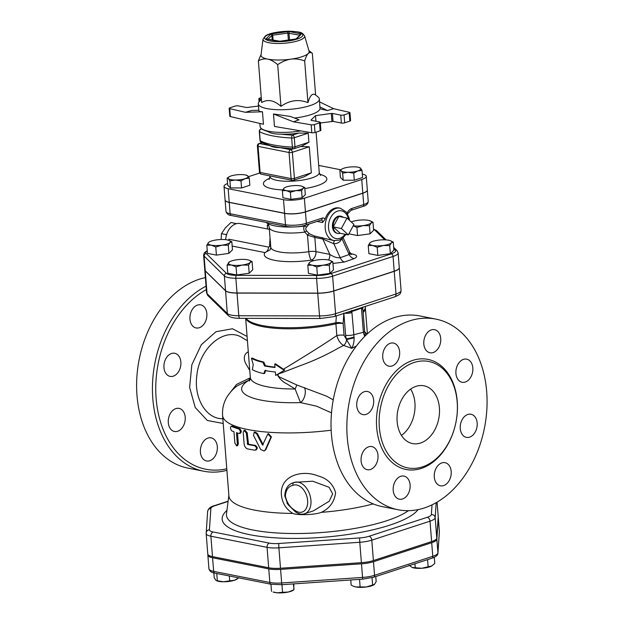 <?xml version="1.0" encoding="UTF-8"?>
<svg xmlns="http://www.w3.org/2000/svg" width="624" height="624" viewBox="0 0 624 624"><rect width="100%" height="100%" fill="white"/><g stroke="black" fill="none" stroke-linecap="round" stroke-linejoin="round"><path stroke-width="0.94" d="M431.527 566.14A11.193 2.917 175.5 0 1 421.769 568.269L431.964 565.898A11.193 2.917 175.5 0 1 431.941 565.913A11.193 2.917 175.5 0 1 431.527 566.14L434.772 563.488L434.288 557.287M409.009 565.258L412.214 567.466A11.193 2.917 175.5 0 1 412.207 567.466L421.769 568.269A11.193 2.917 175.5 0 1 412.214 567.466L412.214 567.466M373.815 584.844A11.193 2.917 175.5 0 1 373.714 584.906A11.193 2.917 175.5 0 1 366.436 586.958L374.47 584.345L376.171 581.63L375.773 576.529M373.714 584.906L374.47 584.345M350.766 579.977L351.164 585.094L353.629 586.31L355.719 586.942L366.436 586.958A11.193 2.917 175.5 0 1 355.719 586.942A11.193 2.917 175.5 0 1 353.987 586.459A11.193 2.917 175.5 0 1 353.847 586.396M282.547 592.301L288.257 592.036A11.193 2.917 175.5 0 1 277.103 592.8L282.547 592.301L281.947 584.696M277.103 592.8A11.193 2.917 175.5 0 1 273.101 592.004L277.103 592.8M293.857 589.836L292.82 590.452A11.193 2.917 175.5 0 1 288.257 592.036L293.818 589.844L293.849 583.885M293.35 583.916L294.013 589.111M414.937 563.753L415.249 567.754M427.565 559.642L428.134 566.865M359.525 579.376L360.11 586.864M372.029 577.699L372.614 585.133M270.941 584.228L271.502 591.373M216.754 573.487L217.331 580.796L223.595 581.771A11.193 2.917 175.5 0 1 216.926 580.874L215.849 580.234L214.219 577.754L213.837 572.879M229.71 580.827L234.429 580.273A11.193 2.917 175.5 0 1 223.595 581.771L229.71 580.827L229.336 575.975M236.855 579.189A11.193 2.917 175.5 0 1 236.644 579.322A11.193 2.917 175.5 0 1 234.429 580.273L238.883 577.871M438.181 517.319A16.903 4.407 175.5 0 1 438.305 517.764A16.903 4.407 175.5 0 1 438.305 517.936L436.855 539.237A16.903 4.407 175.5 0 1 431.707 542.708L373.487 561.701A16.903 4.407 175.5 0 1 361.483 563.815L280.589 569.369A16.903 4.407 175.5 0 1 268.757 568.885L212.581 557.755A16.903 4.407 175.5 0 1 207.862 555.118A16.903 4.407 175.5 0 1 207.862 554.954L207.901 554.432M438.22 516.797L437.065 502.164L438.22 516.633A16.903 4.407 175.5 0 1 438.22 516.797L436.769 538.099A16.903 4.407 175.5 0 1 431.621 541.577L373.394 560.563A16.903 4.407 175.5 0 1 361.39 562.684L280.496 568.238A16.903 4.407 175.5 0 1 268.671 567.754L212.495 556.616A16.903 4.407 175.5 0 1 207.776 553.987L206.17 533.582A16.903 4.407 -4.5 0 0 210.889 536.211A3.533 2.504 -78.8 0 1 213.158 531.983A13.369 3.487 175.5 0 1 209.422 529.768L210.873 508.466A13.369 3.487 175.5 0 1 214.945 505.721L228.088 501.431M366.967 334.222L364.642 331.633M231.715 430.841C230.24 428.704 230.123 427.19 231.364 426.301A91.876 23.938 -4.5 0 0 238.774 428.953C240.716 430.973 240.841 432.487 239.132 433.485A91.876 23.938 175.5 0 1 236.449 432.65L237.346 443.992L236.621 445.856L234.874 443.11L233.977 431.769A91.876 23.938 175.5 0 1 231.715 430.841M232.409 426.083L231.067 426.262L232.409 426.083A90.698 23.626 -4.5 0 0 239.733 428.704C241.644 430.716 241.769 432.229 240.084 433.235M240.505 433.243L239.132 433.485M237.487 432.986L238.329 443.75L237.619 445.614L236.621 445.856M254.904 450.2C257.143 449.038 257.018 447.525 254.553 445.669A91.876 23.938 175.5 0 1 247.658 444.452L246.355 433.033L244.054 430.443L243.196 432.331L244.093 443.672C244.468 446.472 245.645 448.219 247.603 448.906A91.876 23.938 -4.5 0 0 254.904 450.2L256.339 449.849M244.054 430.443L244.943 430.17L247.213 432.76L248.508 444.179A90.698 23.626 -4.5 0 0 255.317 445.38C257.759 447.229 257.876 448.742 255.668 449.912M256.558 433.649L254.171 432.331L253.523 435.404L260.621 449.42L264.163 451.043L265.247 449.904L270.894 437.221L267.852 433.914L262.548 445.138L256.558 433.649L257.283 433.352L263.211 444.834M254.171 432.331L254.927 432.034L257.283 433.352M267.852 433.914L268.445 433.602L271.44 436.909L265.871 449.592L264.163 451.043M274.755 364.081L275.395 363.776L284.731 370.087L275.644 375.414L275.379 372.013A61.253 15.959 175.5 0 1 264.943 370.516L263.796 373.62A61.253 15.959 175.5 0 1 252.338 369.611L253.25 364.681L251.449 358.277A61.253 15.959 -4.5 0 0 262.907 362.287L264.584 365.976A61.253 15.959 -4.5 0 0 275.02 367.481L274.755 364.081L284.31 370.367M262.907 362.287L263.78 362.014A60.076 15.647 -4.5 0 1 252.541 358.082L251.449 358.277M265.793 370.235L264.67 373.347L263.796 373.62M281.393 372.068L275.644 375.414M263.78 362.014L265.434 365.703A60.076 15.647 -4.5 0 0 274.989 367.107M265.434 365.703L264.584 365.976M362.794 308.155A5.889 1.537 175.5 0 1 362.794 308.162A5.889 1.537 175.5 0 1 361.546 309.231L363.363 332.296L364.159 335.065L365.235 334.519L364.603 331.227A5.889 1.537 175.5 0 1 363.363 332.296L353.683 334.729A5.889 1.537 175.5 0 1 345.61 335.228L346.211 338.91L344.042 335.283A5.889 1.537 -4.5 0 0 336.835 335.556C320.042 346.936 299.575 359.416 283.46 369.229M277.251 374.54C279.443 378.776 282.789 381.966 287.29 384.111L295.121 388.986A9.422 0.998 117.2 0 0 296.79 384.961L279.349 376.935C277.103 375.102 277.657 373.823 281.011 373.097L299.871 365.828C313.225 361.031 325.993 355.165 338.177 348.231L343.606 345.446L351.733 348.332L356.366 346.047M284.778 495.893L287.937 504.52L295.339 511.766A2.356 1.303 -53.4 0 1 295.339 511.774A2.356 1.303 -53.4 0 1 295.058 510.432C290.074 507.562 286.853 502.796 285.386 496.15C285.839 489.887 288.405 486.275 293.085 485.308A2.356 1.778 -111.7 0 1 293.904 482.57A2.356 1.778 -111.7 0 1 293.904 482.563A2.356 1.778 -111.7 0 1 293.982 482.539C288.226 484.06 285.152 488.514 284.778 495.893M294.567 482.336L312.741 481.213L329.09 487.282L332.678 493.865L329.183 501.267L313.342 510.9M281.393 495.043C282.298 503.123 286.112 509.254 292.851 513.427C296.54 515.221 313.716 515.213 321.321 512.366C329.737 508.342 334.495 501.766 335.587 492.625C332.998 483.904 327.124 478.335 317.959 475.909C302.344 469.451 279.685 475.457 281.393 495.043M321.321 512.366A90.698 23.626 -4.5 0 0 373.222 503.903M250.333 377.957L248.75 378.518A2.356 0.523 -106.3 0 0 249.577 379.891L237.557 385.648C233.446 388.526 229.897 392.363 226.91 397.145C223.634 402.597 222.191 408.697 222.581 415.444L228.914 495.94A90.698 23.626 -4.5 0 0 292.851 513.427M333.247 399.844L326.531 396.154L296.79 384.961M222.838 418.727C206.341 419.227 193.697 398.44 196.825 375.726C199.415 347.084 225.615 325.845 242.939 338.138L247.416 340.696M248.297 351.827L247.697 352.084C244.085 354.416 243.352 358.114 245.513 363.168L249.756 370.383M248.75 378.518L236.512 384.446L228.361 394.891M226.777 468.764A94.825 67.174 -78.8 0 1 156.53 402.566A94.825 67.174 -78.8 0 1 206.318 289.606M209.758 460.762A11.778 8.346 -78.8 0 1 206.575 460.98A11.778 8.346 -78.8 0 1 200.398 449.998A11.778 8.346 -78.8 0 1 207.979 438.087A11.778 8.346 -78.8 0 1 211.162 437.869A11.778 8.346 -78.8 0 1 217.339 448.843A11.778 8.346 -78.8 0 1 209.758 460.762M171.405 429.905A11.778 8.346 -78.8 0 1 169.198 416.013A11.778 8.346 -78.8 0 1 179.041 408.385A11.778 8.346 -78.8 0 1 182.099 409.968A11.778 8.346 -78.8 0 1 184.306 423.86A11.778 8.346 -78.8 0 1 174.463 431.488A11.778 8.346 -78.8 0 1 171.405 429.905M163.964 367.591A11.778 8.346 -78.8 0 1 174.704 353.278A11.778 8.346 -78.8 0 1 180.866 362.076A11.778 8.346 -78.8 0 1 170.126 376.389A11.778 8.346 -78.8 0 1 163.964 367.591M191.794 310.331A11.778 8.346 -78.8 0 1 200.686 304.847A11.778 8.346 -78.8 0 1 205.007 322.468A11.778 8.346 -78.8 0 1 196.108 327.951A11.778 8.346 -78.8 0 1 191.794 310.331M206.053 286.174A97.18 68.843 101.2 0 0 152.435 386.997A97.18 68.843 101.2 0 0 203.65 471.214A97.18 68.843 101.2 0 0 226.902 470.317M205.374 277.61A97.18 68.843 101.2 0 0 137.163 373.378A97.18 68.843 101.2 0 0 187.824 468.078L203.65 471.214M420.498 443.032A29.445 20.857 -78.8 0 1 412.542 443.57A29.445 20.857 -78.8 0 1 397.808 410.631A29.445 20.857 -78.8 0 1 423.992 385.804A29.445 20.857 -78.8 0 1 439.444 413.244A29.445 20.857 -78.8 0 1 420.498 443.032M401.443 435.419A29.445 20.857 101.2 0 0 410.623 389.111M398.065 509.753L382.247 506.618A97.18 68.843 -78.8 0 1 333.614 397.909A97.18 68.843 -78.8 0 1 420.038 315.97L435.856 319.106A97.18 68.843 -78.8 0 1 486.837 409.664A97.18 68.843 -78.8 0 1 424.32 507.959A97.18 68.843 -78.8 0 1 398.065 509.753A97.18 68.843 -78.8 0 1 349.432 401.045A97.18 68.843 -78.8 0 1 435.856 319.106M422.378 466.9A54.241 38.423 101.2 0 0 457.267 412.027A54.241 38.423 101.2 0 0 428.813 361.483A54.241 38.423 101.2 0 0 380.578 407.215A54.241 38.423 101.2 0 0 407.722 467.899A54.241 38.423 101.2 0 0 422.378 466.9M433.157 352.56A11.778 8.346 -78.8 0 1 429.975 352.771A11.778 8.346 -78.8 0 1 424.086 339.596A11.778 8.346 -78.8 0 1 434.561 329.667A11.778 8.346 -78.8 0 1 440.739 340.642A11.778 8.346 -78.8 0 1 433.157 352.56M397.792 360.68A11.778 8.346 -78.8 0 1 388.9 366.171A11.778 8.346 -78.8 0 1 383.003 352.997A11.778 8.346 -78.8 0 1 393.479 343.06A11.778 8.346 -78.8 0 1 397.792 360.68M373.659 400.296A11.778 8.346 -78.8 0 1 362.918 414.609A11.778 8.346 -78.8 0 1 357.022 401.427A11.778 8.346 -78.8 0 1 367.497 391.498A11.778 8.346 -78.8 0 1 373.659 400.296M374.891 448.188A11.778 8.346 -78.8 0 1 377.099 462.08A11.778 8.346 -78.8 0 1 367.255 469.708A11.778 8.346 -78.8 0 1 361.358 456.526A11.778 8.346 -78.8 0 1 371.834 446.597A11.778 8.346 -78.8 0 1 374.891 448.188M400.764 476.299A11.778 8.346 -78.8 0 1 403.946 476.089A11.778 8.346 -78.8 0 1 409.843 489.263A11.778 8.346 -78.8 0 1 399.368 499.192A11.778 8.346 -78.8 0 1 393.19 488.218A11.778 8.346 -78.8 0 1 400.764 476.299M436.129 468.179A11.778 8.346 -78.8 0 1 445.029 462.688A11.778 8.346 -78.8 0 1 450.918 475.862A11.778 8.346 -78.8 0 1 440.443 485.8A11.778 8.346 -78.8 0 1 436.129 468.179M460.262 428.563A11.778 8.346 -78.8 0 1 471.011 414.25A11.778 8.346 -78.8 0 1 476.9 427.432A11.778 8.346 -78.8 0 1 466.424 437.362A11.778 8.346 -78.8 0 1 460.262 428.563M459.038 380.671A11.778 8.346 -78.8 0 1 456.83 366.779A11.778 8.346 -78.8 0 1 466.674 359.151A11.778 8.346 -78.8 0 1 472.563 372.333A11.778 8.346 -78.8 0 1 462.088 382.262A11.778 8.346 -78.8 0 1 459.038 380.671M204.773 269.974A16.583 4.321 -4.5 0 0 204.781 270.028A16.583 4.321 -4.5 0 0 205.265 270.949L225.545 290.815A16.583 4.321 -4.5 0 0 237.026 293.093L317.741 293.241A16.583 4.321 -4.5 0 0 333.785 291.018L394.22 271.315A16.583 4.321 -4.5 0 0 399.274 267.735A16.583 4.321 -4.5 0 0 399.266 267.68M365.641 335.501L365.235 334.519L364.166 335.08L364.837 336.297M361.46 307.687L361.46 308.077A5.889 1.529 175.8 0 0 362.622 307.312A5.889 1.513 175.7 0 1 361.46 308.1L361.546 309.231M354.097 337.841L346.523 339.604L351.733 348.332C353.434 345.236 354.221 341.734 354.097 337.841L351.936 312.593A5.889 1.537 175.5 0 1 344.565 313.201M351.936 312.593L351.64 310.354M245.817 318.349A60.076 15.647 -4.5 0 0 335.907 323.809L336.835 335.556C338.177 340.392 340.431 343.691 343.606 345.446A5.889 4.072 -74.3 0 0 346.523 339.604L346.211 338.91A5.889 0.468 -14.1 0 0 353.956 337.038M361.46 308.077L361.46 308.1A72.439 18.868 -4.5 0 1 351.85 311.454A5.889 1.552 175.3 0 1 347.802 312.14M351.842 311.431A5.889 1.568 175.5 0 1 347.927 312.101M336.344 315.877L335.884 322.717A5.889 2.34 -175.9 0 1 343.122 323.536L343.863 313.084M245.661 318.349L250.31 377.411A60.076 15.647 -4.5 0 0 295.121 388.986L300.511 402.589A69.646 18.143 -4.5 0 1 249.577 379.891L250.084 379.743M249.639 368.878A9.422 3.292 -37 0 1 248.945 369.252M248.352 352.576A9.422 5.983 66.7 0 1 247.697 352.084M304.481 387.559A9.422 5.468 -76.5 0 1 300.511 402.589L316.547 406.162L331.5 412.877M235.833 223.439L235.318 224.039A15.904 11.263 -78.8 0 1 236.41 223.688L230.997 222.487L225.358 227.893L221.473 233.649L221.122 239.515M226.309 234.608L226.372 235.451A15.904 11.263 -78.8 0 1 226.816 234.008L226.309 234.608L221.473 233.649M236.41 223.688A15.904 11.263 -78.8 0 1 240.162 223.556L269.373 229.343M226.816 234.008A15.904 11.263 -78.8 0 1 235.318 224.039M225.654 239.671A15.904 11.263 -78.8 0 1 226.372 235.451M348.325 234.897L340.166 233.282L333.224 226.91L338.84 216.434L346.999 218.057L341.383 228.524L348.325 234.897L353.941 224.429L346.999 218.057M340.166 233.282A8.752 6.201 -78.8 0 1 337.615 233.399A8.752 6.201 -78.8 0 1 333.224 226.91L341.383 228.524M333.224 226.91A8.752 6.201 -78.8 0 1 338.84 216.434A8.752 6.201 -78.8 0 1 341.016 216.239A8.752 6.201 -78.8 0 1 343.333 217.324M337.615 233.399L336.804 233.204A8.713 6.17 -78.8 0 1 332.631 223.501A8.713 6.17 -78.8 0 1 340.189 216.115L341.016 216.239M268.726 225.295L267.259 225.521L268.016 224.055M370.297 220.904L372.98 222.214L371.124 223.002A11.193 2.917 -4.5 0 0 370.157 220.849A11.193 2.917 -4.5 0 0 368.433 220.366A11.193 2.917 -4.5 0 0 357.708 220.342A11.193 2.917 -4.5 0 0 351.265 221.972M353.231 225.748A11.193 2.917 -4.5 0 0 363.098 225.623L356.92 227.448L353.207 225.802M369.424 225.716L363.098 225.623A11.193 2.917 -4.5 0 0 371.124 223.002L369.424 225.716L370.063 233.828L357.56 235.56L356.92 227.448M390.577 240.77L393.26 242.081L391.404 242.869A11.193 2.917 -4.5 0 0 390.437 240.716A11.193 2.917 -4.5 0 0 388.713 240.232A11.193 2.917 -4.5 0 0 377.988 240.209A11.193 2.917 -4.5 0 0 370.711 242.268A11.193 2.917 -4.5 0 0 369.954 242.83L370.609 242.323M389.704 245.583L383.378 245.489A11.193 2.917 -4.5 0 0 391.404 242.869L389.704 245.583L390.343 253.687L377.84 255.419L368.893 253.648L368.254 245.544L369.954 242.83A11.193 2.917 -4.5 0 0 372.653 245.466L368.254 245.544M377.2 247.315L372.653 245.466A11.193 2.917 -4.5 0 0 383.378 245.489L377.2 247.315L377.84 255.419M330.143 260.481L332.826 261.784L330.97 262.579A11.193 2.917 -4.5 0 0 330.002 260.419A11.193 2.917 -4.5 0 0 328.279 259.935A11.193 2.917 -4.5 0 0 317.554 259.919A11.193 2.917 -4.5 0 0 310.276 261.971A11.193 2.917 -4.5 0 0 309.52 262.532L310.175 262.033M329.269 265.294L322.943 265.192A11.193 2.917 -4.5 0 0 330.97 262.579L329.269 265.294L329.909 273.398L317.405 275.129L316.766 267.025L312.218 265.177A11.193 2.917 -4.5 0 0 322.943 265.192L316.766 267.025M307.819 265.247L309.52 262.532A11.193 2.917 -4.5 0 0 312.218 265.177L307.819 265.247L308.459 273.359L317.405 275.129M249.428 260.325L252.112 261.628L250.255 262.423L248.555 265.138L242.221 265.044A11.193 2.917 -4.5 0 0 250.255 262.423A11.193 2.917 -4.5 0 0 249.288 260.27A11.193 2.917 -4.5 0 0 247.556 259.779A11.193 2.917 -4.5 0 0 236.839 259.763A11.193 2.917 -4.5 0 0 229.562 261.823A11.193 2.917 -4.5 0 0 228.805 262.376A11.193 2.917 -4.5 0 0 231.504 265.021A11.193 2.917 -4.5 0 0 242.221 265.044L236.051 266.869L231.504 265.021L227.105 265.099L229.46 261.877M267.532 228.977L267.259 225.521M357.56 235.56L348.894 233.836M329.909 273.398L333.466 269.896L332.826 261.784M248.555 265.138L249.187 273.242L252.743 269.74L252.112 261.628M370.063 233.828L373.62 230.318L372.98 222.214M390.343 253.687L393.9 250.185L393.26 242.081M249.187 273.242L236.691 274.973L236.051 266.869M236.691 274.973L227.744 273.203L227.105 265.099M221.941 245.177L215.771 247.003L211.224 245.154A11.193 2.917 -4.5 0 0 221.941 245.177A11.193 2.917 -4.5 0 0 229.975 242.557L228.275 245.271L221.941 245.177M206.825 245.232L208.525 242.518A11.193 2.917 -4.5 0 0 211.224 245.154L206.825 245.232L207.464 253.336L216.411 255.115L215.771 247.003M229.148 240.458L231.832 241.769L229.975 242.557A11.193 2.917 -4.5 0 0 229.008 240.404A11.193 2.917 -4.5 0 0 227.276 239.92A11.193 2.917 -4.5 0 0 216.559 239.897A11.193 2.917 -4.5 0 0 209.282 241.956A11.193 2.917 -4.5 0 0 208.525 242.518L209.18 242.018M228.275 245.271L228.907 253.383L232.463 249.873L231.832 241.769M228.907 253.383L216.411 255.115M349.502 220.35L349.081 217.893L346.414 212.144L340.267 208.198L339.043 207.956A16.489 11.684 101.2 0 0 334.589 208.26A16.489 11.684 101.2 0 0 325.096 219.133L322.569 222.518L317.039 221.419M332.405 240.263L314.051 235.888L309.348 233.727L306.758 231.122C305.557 229.515 305.456 228.22 306.446 227.23L309.044 224.032M228.384 240.185L229.016 239.242A5.889 4.173 101.2 0 1 228.813 240.326M205.257 270.832L204.095 256.097L224.375 275.964A16.583 4.321 -4.5 0 0 235.856 278.234L316.571 278.39A16.583 4.321 -4.5 0 0 332.623 276.167L393.058 256.464A16.583 4.321 -4.5 0 0 398.104 252.884L399.266 267.618A16.583 4.321 175.5 0 1 394.212 271.198L333.778 290.909A16.583 4.321 175.5 0 1 317.733 293.132L237.019 292.976A16.583 4.321 175.5 0 1 225.537 290.698L205.257 270.832A16.583 4.321 175.5 0 1 204.773 269.911L203.611 255.177A16.583 4.321 -4.5 0 0 204.095 256.097A2.356 2.215 -45.6 0 1 206.193 253.516A14.227 3.705 175.5 0 1 207.269 250.879M362.817 206.489L351.016 210.343A2.356 1.544 71.9 0 0 351.913 208.424L363.722 204.571A2.356 1.544 71.9 0 1 362.817 206.489C366.265 205.6 368.066 203.9 368.222 201.38A14.797 3.853 175.5 0 1 363.722 204.571L362.825 193.237A14.797 3.853 -4.5 0 0 367.333 190.047A14.797 3.853 -4.5 0 0 367.325 189.985M225.1 200.047A14.797 3.853 -4.5 0 0 225.1 200.101A14.797 3.853 -4.5 0 0 229.234 202.402L284.591 213.377A14.797 3.853 -4.5 0 0 305.448 211.949L362.825 193.237M334.682 240.677A2.356 1.318 -90.1 0 0 333.84 243.758C337.865 243.641 340.509 241.855 341.788 238.391M322.031 237.471A2.356 1.669 -78.8 0 1 322.803 239.039L333.84 243.758L340.197 257.689C337.217 258.102 333.754 257.002 329.815 254.389L315.939 251.636L314.824 237.455L322.803 239.039L329.815 254.389A7.067 5.008 101.2 0 1 328.528 259.99M309.348 233.727A2.356 0.874 -50.1 0 0 307.484 235.076L314.824 237.455A2.356 1.669 -78.8 0 0 314.051 235.888M306.758 231.122A2.356 0.757 -37.4 0 0 304.847 232.105L307.484 235.076L308.794 251.675A7.067 1.841 175.5 0 1 315.939 251.636A7.067 5.008 101.2 0 1 311.399 260.091L313.966 260.598M306.446 227.23A2.356 1.856 41.8 0 0 304.387 226.091C303.412 227.604 303.56 229.609 304.847 232.105A29.445 7.667 -4.5 0 1 269.217 227.354L270.785 247.268A29.445 7.667 175.5 0 0 308.794 251.675A7.067 1.872 -98.8 0 0 311.399 260.091A36.512 9.516 -4.5 0 1 264.935 252.572L270.223 249.772L270.785 247.268M305.042 225.326L304.387 226.091A32.729 8.525 175.5 0 1 297.164 226.777M332.959 263.468L344.432 262.018L354.268 258.593C358.332 256.558 357.248 254.927 351.039 253.711A7.067 4.586 -81.2 0 1 350.813 253.789M270.028 237.666L269.623 246.379A5.889 0.757 180 0 0 270.699 246.191M269.623 246.379L268.679 247.104A5.889 4.173 -78.8 0 1 264.935 252.572L232.167 246.074M344.432 262.018A7.067 4.329 73.4 0 1 340.197 257.689L349.159 254.537A7.067 5.312 67.6 0 0 354.268 258.593M349.424 253.89L351.655 254.428L349.682 252.151L349.159 254.537L341.929 238.688M360.571 168.207L362.029 170.43L357.817 170.929L353.73 173.137L348.13 172.271L342.654 173.121L341.195 170.89A10.015 2.605 -4.5 0 0 348.13 172.271A10.015 2.605 -4.5 0 0 357.817 170.929A10.015 2.605 -4.5 0 0 360.571 168.207L359.245 167.708L360.571 168.207A10.015 2.605 -4.5 0 0 359.611 167.645A10.015 2.605 -4.5 0 0 353.636 166.834A10.015 2.605 -4.5 0 0 343.949 168.176A10.015 2.605 -4.5 0 0 341.96 169.034A10.015 2.605 -4.5 0 0 341.195 170.89L339.869 170.391L341.78 169.143M302.359 186.404L304.762 187.574L303.1 188.284A10.015 2.605 -4.5 0 0 302.234 186.35A10.015 2.605 -4.5 0 0 300.69 185.921A10.015 2.605 -4.5 0 0 291.096 185.905A10.015 2.605 -4.5 0 0 284.583 187.746A10.015 2.605 -4.5 0 0 283.912 188.245L284.497 187.801M301.579 190.71L295.916 190.624A10.015 2.605 -4.5 0 0 303.1 188.284L301.579 190.71L302.133 197.785L290.948 199.337L282.945 197.746L282.383 190.671L283.912 188.245A10.015 2.605 -4.5 0 0 286.322 190.609L282.383 190.671M295.916 190.624L290.386 192.262L286.322 190.609A10.015 2.605 -4.5 0 0 295.916 190.624M362.029 170.43L362.583 177.512L354.292 180.211L353.73 173.137M354.292 180.211L343.208 180.196L342.654 173.121M343.208 180.196L340.423 177.466L339.869 170.391M290.948 199.337L290.386 192.262M302.133 197.785L305.315 194.649L304.762 187.574M240.997 180.874L235.388 180.008A10.015 2.605 -4.5 0 0 245.076 178.667L240.997 180.874L241.55 187.949L230.474 187.933L229.921 180.859L228.454 178.628A10.015 2.605 -4.5 0 0 235.388 180.008L229.921 180.859M247.837 175.945L246.511 175.445L247.837 175.945L249.296 178.175L245.076 178.667A10.015 2.605 -4.5 0 0 247.837 175.945A10.015 2.605 -4.5 0 0 246.878 175.383A10.015 2.605 -4.5 0 0 240.903 174.572A10.015 2.605 -4.5 0 0 231.215 175.913A10.015 2.605 -4.5 0 0 229.226 176.771A10.015 2.605 -4.5 0 0 228.454 178.628L227.136 178.129L229.039 176.881M230.474 187.933L227.69 185.203L227.136 178.129M241.55 187.949L249.85 185.25L249.296 178.175M261.401 99.286L259.28 101.595A30.623 7.979 -4.5 0 0 258.313 103.834A30.623 7.979 -4.5 0 0 289.474 109.379A30.623 7.979 -4.5 0 0 319.379 99.029A30.623 7.979 -4.5 0 0 318.076 96.97L315.619 95.02M258.375 60.801L261.659 102.523C267.712 98.959 274.147 100.23 280.964 106.353C289.575 100.261 298.568 99.013 307.944 102.617C310.12 95.246 312.679 92.726 315.619 95.051L312.335 53.329C310.775 52.26 309.403 52.322 308.217 53.516C307.031 54.655 305.846 57.119 304.66 60.895C299.645 59.14 295.051 58.562 290.885 59.163C286.72 59.717 282.313 61.542 277.68 64.631C274.037 61.526 270.722 59.686 267.743 59.124C264.763 58.508 261.643 59.069 258.375 60.801L261.082 54.483M280.964 106.353L277.68 64.631M307.944 102.617L304.66 60.895M263.016 39.179L261.011 55.021A24.149 6.287 -4.5 0 0 267.743 59.124A24.149 6.287 -4.5 0 0 290.885 59.163A24.149 6.287 -4.5 0 0 301.79 56.784A24.149 6.287 -4.5 0 0 308.217 53.516A24.149 6.287 -4.5 0 0 309.083 51.238L304.621 35.903C301.704 32.175 301.805 32.003 288.733 31.2C276.666 31.777 268.874 33.368 265.364 35.981L263.016 39.179A20.896 5.444 -4.5 0 0 275.379 43.438A20.896 5.444 -4.5 0 0 298.311 40.7A20.896 5.444 -4.5 0 0 304.621 35.903M308.888 50.56L312.335 53.329M311.789 132.74L274.466 126.446L273.484 113.966L290.511 116.477L299.021 119.824L293.444 121.813L311.165 124.8L311.789 132.74A2.356 0.616 -4.5 0 0 315.019 132.491L320.182 130.806A2.356 0.616 -4.5 0 0 320.9 130.299L320.276 122.359A2.356 0.616 175.5 0 1 319.558 122.873L320.182 130.806M273.484 113.966L293.444 121.813M311.025 120.253L319.613 121.992A2.356 0.616 175.5 0 1 320.276 122.359M315.947 121.267L315.502 115.643L311.009 120.065M315.019 132.491L314.387 124.558L319.558 122.873M314.387 124.558A2.356 0.616 175.5 0 1 311.165 124.8M349.861 121.126L349.237 113.194A2.356 0.616 -4.5 0 0 349.955 112.687L350.579 120.619A2.356 0.616 175.5 0 1 349.861 121.126L344.698 122.811A2.356 0.616 175.5 0 1 341.375 123.037L333.052 121.391L320.323 122.998M319.605 101.899L333.668 108.693L349.385 112.336A2.356 0.616 -4.5 0 1 349.955 112.687M331.921 121.391L331.297 113.451L332.428 113.451L333.052 121.391M331.297 113.451L315.502 115.643M341.375 123.037L340.751 115.105A2.356 0.616 -4.5 0 0 344.066 114.878L344.698 122.811M349.237 113.194L344.066 114.878M294.473 118.037A30.623 7.979 -4.5 0 0 320.018 108.841L327.436 110.557L333.668 108.693M340.751 115.105L332.428 113.451M320.018 108.841L319.379 99.029M319.87 106.899L327.436 110.557M258.313 103.834L258.851 110.612C258.921 111.251 260.13 111.649 262.478 111.79L263.461 124.262L230.357 116.594A2.356 0.616 175.5 0 1 229.796 116.251L229.172 108.311A2.356 0.616 -4.5 0 0 229.733 108.662L230.357 116.594M262.478 111.79L245.45 112.304L229.733 108.662M258.492 106.064L246.698 107.539L238.376 105.893A2.356 0.616 -4.5 0 0 235.053 106.119L229.889 107.804A2.356 0.616 -4.5 0 0 229.172 108.311M258.82 110.222L251.69 110.44L245.45 112.304M320.915 122.912A30.623 7.979 175.5 0 1 320.385 123.724M300.854 130.892A30.623 7.979 175.5 0 1 260.099 126.508L259.857 123.427M259.678 101.166L259.506 98.998A2.356 0.616 175.5 0 1 258.851 98.631A2.356 0.616 175.5 0 1 259.568 98.124L261.269 97.57M259.506 98.998L261.331 99.364M292.968 180.305A2.356 1.544 -108.1 0 0 293.522 180.274A2.356 1.544 -108.1 0 0 294.419 178.363A2.356 0.616 175.5 0 1 291.104 178.589A2.356 1.669 101.2 0 0 292.336 180.352A2.356 2.356 0 0 0 293.522 180.274L304.255 176.779L311.329 172.848L294.419 178.363L292.367 152.287A2.356 1.544 -108.1 0 0 290.558 149.69A2.356 1.669 101.2 0 0 289.052 152.513A2.356 0.616 -4.5 0 0 292.367 152.287L309.278 146.773L311.329 172.848M300.706 146.539L309.278 146.773M261.347 174.205A2.356 1.669 -78.8 0 1 260.114 172.442A2.356 0.616 175.5 0 1 259.451 172.076A2.356 2.356 0 0 0 261.347 174.205L274.053 176.725M257.4 146A2.356 0.616 -4.5 0 0 258.055 146.367A2.356 1.669 -78.8 0 1 259.568 143.551A2.356 1.544 -108.1 0 0 259.022 143.575A2.356 2.356 0 0 0 257.4 146L259.451 172.076M269.841 145.587C272.22 146.991 275.707 147.677 280.285 147.654A24.734 6.443 -4.5 0 0 280.527 147.67M279.661 177.832L274.147 176.74M293.537 148.723A2.356 1.544 -108.1 0 0 294.091 148.691A2.356 1.544 -108.1 0 0 294.988 146.78A2.356 0.616 175.5 0 1 292.367 147.085A2.356 1.006 92.8 0 0 293.241 148.808L278.405 147.365L271.37 146M308.919 142.233L294.988 146.78L294.278 137.709A2.356 1.544 -108.1 0 0 292.469 135.119A2.356 1.006 92.8 0 0 291.65 138.013A2.356 0.616 -4.5 0 0 294.278 137.709L308.201 133.169L308.919 142.233L301.852 146.164L294.091 148.691A2.356 2.356 0 0 1 293.241 148.808M261.245 142.381L261.245 142.381A2.356 2.114 -61.4 0 1 260.208 140.712A2.356 0.616 175.5 0 1 260.021 140.494A2.356 2.356 0 0 0 261.245 142.381L271.424 146.008M259.49 131.641A2.356 2.114 -61.4 0 1 261.479 128.973A2.356 1.544 -108.1 0 0 260.926 129.004A2.356 2.356 0 0 0 259.311 131.43A2.356 0.616 -4.5 0 0 259.49 131.641A64.787 16.879 -4.5 0 0 291.65 138.013L292.367 147.085A64.787 16.879 175.5 0 1 260.208 140.712L259.49 131.641M267.072 130.923A24.734 6.443 -4.5 0 0 267.922 131.539C270.543 133.333 274.942 134.199 281.12 134.152A24.734 6.443 -4.5 0 0 298.834 133.045L308.201 133.169M259.732 173.02L248.446 176.701M227.557 183.534A14.797 3.853 -4.5 0 0 224.024 186.389A14.797 3.853 -4.5 0 0 228.158 188.69L283.514 199.664A14.797 3.853 -4.5 0 0 304.372 198.229L361.748 179.517A14.797 3.853 -4.5 0 0 366.257 176.327A14.797 3.853 -4.5 0 0 362.318 174.065M340.735 169.783L318.7 165.415M366.257 176.327L367.325 189.93A14.797 3.853 175.5 0 1 362.817 193.12L361.748 179.517M362.817 193.12L305.44 211.832A14.797 3.853 175.5 0 1 284.583 213.268L283.514 199.664M224.024 186.389L225.092 199.992A14.797 3.853 175.5 0 0 229.226 202.293L284.583 213.268M432.026 504.855L431.371 514.535A13.369 3.487 175.5 0 1 427.3 517.28L369.073 536.273A13.369 3.487 175.5 0 1 359.58 537.943L278.686 543.496A13.369 3.487 175.5 0 1 269.334 543.114L213.158 531.983M226.957 510.409A99.271 25.865 -4.5 0 0 295.854 538.426A99.271 25.865 -4.5 0 0 418.08 509.621M438.305 517.936L439.374 531.539A2.356 2.27 3.9 0 1 439.382 531.859L439.374 531.367A16.903 4.407 175.5 0 1 439.374 531.539L437.931 552.841A2.356 2.27 3.9 0 1 437.931 553.16L439.382 531.859M436.855 539.237L437.931 552.841A16.903 4.407 175.5 0 1 432.783 556.312A2.356 1.544 71.9 0 1 431.878 558.23C435.926 556.865 437.939 555.173 437.931 553.16M431.707 542.708L432.783 556.312L374.556 575.305A2.356 1.544 71.9 0 1 373.659 577.223L431.878 558.23M373.487 561.701L374.556 575.305A16.903 4.407 175.5 0 1 362.552 577.418L362.755 579.15L373.659 577.223M361.483 563.815L362.552 577.418L281.658 582.972L281.861 584.704L362.755 579.15M280.589 569.369L281.658 582.972A16.903 4.407 175.5 0 1 269.833 582.488A2.356 1.669 101.2 0 0 271.066 584.251L281.861 584.704M212.581 557.755L213.658 571.358A2.356 1.669 101.2 0 0 214.89 573.113C211.606 572.723 209.617 571.264 208.931 568.729A16.903 4.407 175.5 0 0 213.658 571.358L269.833 582.488L268.757 568.885M238.329 443.75L237.346 443.992M239.733 428.704L238.774 428.953M247.213 432.76L246.355 433.033M255.317 445.38L254.553 445.669M248.508 444.179L247.658 444.452M248.063 443.531L247.205 443.804M265.871 449.592L265.247 449.904M271.44 436.909L270.894 437.221M295.347 511.774C298.561 514.043 301.657 514.699 304.629 513.739A16.489 10.819 -108.1 0 0 309.8 494.707A16.489 10.819 -108.1 0 0 294.403 482.383A16.489 10.819 -108.1 0 0 293.982 482.539M293.085 485.308A14.134 9.274 71.9 0 1 307.616 500.557A14.134 9.274 71.9 0 1 295.058 510.432M408.369 510.682A94.653 24.656 175.5 0 1 386.365 520.845A94.653 24.656 175.5 0 1 282.485 533.263A94.653 24.656 175.5 0 1 226.504 513.942L228.868 495.308M247.088 336.453L232.471 328.754L215.99 331.726L201.341 344.698L191.841 364.759L189.618 387.379L195.203 407.464L207.316 420.467L223.213 423.47M421.216 468.452A56.129 39.764 101.2 0 0 449.717 376.046A56.129 39.764 101.2 0 0 379.954 398.791A56.129 39.764 101.2 0 0 421.216 468.452M369.073 536.273A3.533 2.317 71.9 0 1 371.787 540.158L430.014 521.173A3.533 2.317 -108.1 0 0 427.3 517.28M431.621 541.577L430.014 521.173A16.903 4.407 -4.5 0 0 435.162 517.694A3.533 3.409 -176.1 0 0 431.371 514.535M436.769 538.099L435.162 517.694L436.184 502.671M228.119 501.189L214.118 505.76A3.533 2.317 71.9 0 1 214.945 505.721M214.118 505.76C210.514 506.587 208.346 508.544 207.613 511.625A3.533 3.409 3.9 0 1 210.873 508.466M207.613 511.625L206.17 533.582A16.903 4.407 -4.5 0 1 206.17 533.411A3.533 3.409 3.9 0 1 209.422 529.768M212.495 556.616L210.889 536.211L267.064 547.349A3.533 2.504 -78.8 0 1 269.334 543.114M268.671 567.754L267.064 547.349A16.903 4.407 -4.5 0 0 278.897 547.825L278.686 543.496M280.496 568.238L278.897 547.825L359.783 542.272L359.58 537.943M361.39 562.684L359.783 542.272A16.903 4.407 -4.5 0 0 371.787 540.158L373.394 560.563M394.22 271.315L396.006 293.99A3.533 2.317 71.9 0 1 394.657 296.86C399.656 294.629 400.772 294.263 401.06 290.41A16.583 4.321 175.5 0 1 396.006 293.99L335.572 313.693A16.583 4.321 175.5 0 1 319.527 315.916A3.533 1.006 90.1 0 0 320.494 318.497L239.78 318.341A3.533 1.006 -89.9 0 1 238.813 315.767A16.583 4.321 175.5 0 1 227.331 313.49A3.533 3.331 134.4 0 0 228.275 315.541L207.995 295.675L206.56 292.703A16.583 4.321 175.5 0 0 207.051 293.623A3.533 3.331 134.4 0 0 207.995 295.675M225.545 290.815L227.331 313.49L207.051 293.623L205.265 270.949M333.785 291.018L335.572 313.693A3.533 2.317 71.9 0 1 334.222 316.571L394.657 296.86M317.741 293.241L319.527 315.916L238.813 315.767L237.026 293.093M343.886 313.42L345.61 335.228M344.042 335.283L343.122 323.536A5.889 1.537 -4.5 0 0 335.907 323.809A5.889 2.792 -102.8 0 1 335.884 322.717A60.185 15.678 175.5 0 1 246.184 318.349M365.5 306.368L365.352 307.538A60.185 15.678 175.5 0 1 363.059 311.524M363.137 312.53A60.076 15.647 -4.5 0 0 365.352 307.811L365.352 307.538M222.581 415.444A90.698 23.626 -4.5 0 0 331.165 430.209M345.142 234.273A14.134 10.015 -78.8 0 1 329.277 231.754A14.134 10.015 -78.8 0 1 337.615 211.091A14.134 10.015 -78.8 0 1 348.582 219.508M340.267 208.198A16.489 11.684 101.2 0 0 335.806 208.502A16.489 11.684 101.2 0 0 325.198 225.186A16.489 11.684 101.2 0 0 333.848 240.552L339.121 240.131L342.467 238.298L346.047 234.452M225.537 290.698L224.375 275.964A2.356 2.215 -45.6 0 1 226.473 273.374L206.193 253.516M237.019 292.976L235.856 278.234A2.356 0.671 -89.9 0 1 236.324 275.332A14.227 3.705 175.5 0 1 226.473 273.374M317.733 293.132L316.571 278.39A2.356 0.671 -89.9 0 1 317.039 275.488L236.324 275.332M333.778 290.909L332.623 276.167A2.356 1.544 -108.1 0 0 330.814 273.577A14.227 3.705 175.5 0 1 317.039 275.488M394.212 271.198L393.058 256.464A2.356 1.544 -108.1 0 0 391.248 253.867L330.814 273.577M398.104 252.884L396.989 250.591A2.356 2.215 134.4 0 0 395.164 250.013A14.227 3.705 175.5 0 1 391.248 253.867M386.061 239.889L376.709 230.732A2.356 2.215 134.4 0 0 374.884 230.147L384.766 239.827M393.775 248.656L395.164 250.013M373.542 229.343A14.227 3.705 175.5 0 1 374.884 230.147M325.096 219.133A4.711 3.338 101.2 0 0 322.187 218.119A2.356 1.544 71.9 0 1 321.282 220.038L321.368 220.022A2.356 1.669 -78.8 0 1 322.569 222.518M322.187 218.119L306.345 223.283A2.356 1.544 71.9 0 1 305.44 225.202L321.282 220.038M305.448 211.949L306.345 223.283A14.797 3.853 175.5 0 1 285.488 224.718A2.356 1.669 101.2 0 0 286.72 226.473C292.898 227.425 299.138 226.996 305.44 225.202M284.591 213.377L285.488 224.718L230.123 213.743A2.356 1.669 101.2 0 0 231.356 215.506C228.626 215.303 226.84 213.954 225.997 211.442A14.797 3.853 175.5 0 0 230.123 213.743L229.234 202.402M351.913 208.424A9.422 6.677 101.2 0 0 347.1 213.119M268.679 247.104L229.016 239.242M293.085 226.98A32.729 8.525 175.5 0 1 267.267 223.275L266.011 222.37M289.513 39.905L288.974 33.08A1.178 0.835 -78.8 0 1 289.731 31.668A2.356 0.616 -4.5 0 0 287.477 31.668L287.843 33.08L299.816 35.233M287.477 31.668L272.337 33.766L272.711 35.178L287.843 33.08L288.397 40.061M272.337 33.766A2.356 0.616 -4.5 0 0 270.644 34.312A1.178 1.084 45.4 0 1 271.869 35.451L272.711 35.178L273.109 40.256M270.644 34.312L266.339 38.555A1.178 1.084 45.4 0 1 267.361 39.117M268.016 39.25L271.869 35.451L272.228 40.084M266.339 38.555A2.356 0.616 -4.5 0 0 266.908 39.109A1.178 0.835 -78.8 0 1 267.228 39.094L267.127 39.078M266.908 39.109L277.742 41.262A1.178 0.835 -78.8 0 1 278.273 41.332M277.742 41.262A2.356 0.616 -4.5 0 0 279.997 41.262L279.864 41.278M279.997 41.262L294.996 39.187M295.129 39.164A2.356 0.616 -4.5 0 0 296.821 38.618A1.178 1.084 -134.6 0 0 296.135 38.86M296.821 38.618L301.127 34.375A1.178 1.084 -134.6 0 0 300.394 34.671L296.127 38.867M301.127 34.375A2.356 0.616 -4.5 0 0 300.557 33.821A1.178 0.835 101.2 0 0 299.801 35.225L299.809 35.24M300.557 33.821L289.731 31.668M297.001 39.094A19.165 4.992 175.5 0 1 265.192 39.031A19.165 4.992 175.5 0 1 289.013 31.262A19.165 4.992 175.5 0 1 297.001 39.094M293.272 148.808L290.558 149.69L280.285 147.654M269.49 145.517L259.568 143.551L261.979 142.763M258.055 146.367L289.052 152.513L291.104 178.589L260.114 172.442L258.055 146.367M267.922 131.539A62.431 16.263 175.5 0 1 261.479 128.973L261.815 128.864M298.834 133.045L292.469 135.119A62.431 16.263 175.5 0 1 281.12 134.152M316.079 132.148L319.262 172.614A24.734 6.443 175.5 0 1 295.105 180.976A24.734 6.443 175.5 0 1 269.942 176.498L269.084 179.533M269.763 178.23A31.801 8.284 -4.5 0 0 282.758 189.914M304.84 188.557A31.801 8.284 -4.5 0 0 319.714 174.307M305.44 211.832L304.372 198.229M229.226 202.293L228.158 188.69M236.644 579.322L237.214 578.986M271.066 584.251L214.89 573.113M438.305 517.764L439.374 531.367M207.862 555.118L208.931 568.729M294.793 482.258L293.904 482.57M304.629 513.739L313.365 510.892M287.29 503.49L286.884 502.788M239.78 318.341C233.789 318.256 229.952 317.32 228.275 315.541M320.494 318.497L334.222 316.571M204.781 270.028L206.56 292.703M362.708 307.047L364.603 331.227M367.396 333.824L365.352 307.811M250.31 377.411L249.46 381.1M399.274 267.735L401.06 290.41M333.848 240.552L332.366 240.256M207.246 250.591L204.305 252.806L203.611 255.177M396.989 250.591L393.674 247.346M373.519 229.055L376.709 230.732M286.72 226.473L231.356 215.506M347.552 213.892L351.016 210.343M367.333 190.047L368.222 201.38M225.1 200.101L225.997 211.442M349.69 252.151L343.122 237.767M269.217 227.354C268.242 224.273 267.587 222.908 267.267 223.275M341.96 169.034L341.453 169.33M229.226 176.771L228.719 177.068M296.088 38.914L279.926 41.231L267.228 39.094M259.1 101.806L258.851 98.631M259.022 143.575L261.799 142.67M292.336 180.352L279.536 177.809M261.667 128.762L260.926 129.004M259.311 131.43L260.021 140.494M319.262 172.614L320.588 175.477M269.896 175.898L269.942 176.498"/></g></svg>
